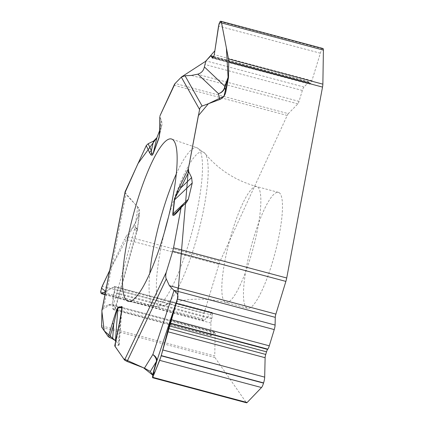 <?xml version="1.0" encoding="UTF-8"?>
<svg xmlns="http://www.w3.org/2000/svg" width="424" height="424" viewBox="0 0 424 424"><rect width="100%" height="100%" fill="white"/><g stroke="black" fill="none" stroke-linecap="round" stroke-linejoin="round"><path stroke-width="0.32" stroke-dasharray="2.12 1.59" d="M280.264 193.789A59.985 12.37 -75.1 0 0 278.441 192.379A59.985 12.37 -75.1 0 0 251.024 247.15A59.985 12.37 -75.1 0 0 247.51 308.301A59.985 12.37 -75.1 0 0 262.228 289.963A59.985 12.37 -75.1 0 0 280.264 193.789M109.699 270.438L124.577 239.173L218.932 264.348L204.018 313.378A6.27 1.293 -75.1 0 0 202.942 319.145L202.937 319.288A6.27 1.293 -75.1 0 0 203.361 320.91A6.27 1.293 -75.1 0 0 203.88 320.671L211.899 312.61A3.546 0.731 104.9 0 1 212.191 312.472A3.546 0.731 104.9 0 1 212.429 313.389L212.398 315.223A3.546 0.731 104.9 0 1 211.873 318.186L211.666 318.928A4.908 1.012 -75.1 0 0 210.94 323.03L210.728 334.409A4.908 1.012 -75.1 0 0 211.057 335.676A4.908 1.012 -75.1 0 0 211.465 335.49L214.645 332.289A3.546 0.731 104.9 0 1 214.936 332.151A3.546 0.731 104.9 0 1 215.18 333.068L214.745 355.974L101.575 325.78M215.18 333.068L108.661 304.649L103.832 307.109L101.967 309.907M101.829 327.386L215 357.58A6.816 1.405 104.9 0 1 214.745 355.974M215 357.58L246.333 402.641L152.555 377.62M115.264 345.618L119.928 322.781L118.217 345.491L114.729 345.83M118.217 345.491L119.133 345.104L118.964 344.728L115.725 340.954M174.041 85.256L287.212 115.455L220.067 261.29L126.288 236.269L134.048 225.563L137.042 229.85A8.724 8.136 -34.9 0 1 136.448 231.398A8.724 3.207 -164.5 0 0 137.222 230.497L137.222 230.497A8.724 3.207 -164.5 0 0 135.049 227.412A8.724 2.168 7.5 0 1 137.466 229.294L139.639 212.753M137.281 229.797L139.024 214.756L134.048 225.563M139.024 214.756L139.713 211.21L138.6 207.85L125.902 194.436L125.112 191.765M159.996 115.768L159.705 130.454L162.069 124.248L161.56 120.612L159.8 116.701M137.758 206.785L135.049 227.412L113.367 305.344L115.662 307.999L114.904 308.836L113.219 309.573L112.694 308.253L112.911 296.874L115.063 289.258L114.719 286.465L105.571 291.505M108.661 304.649L111.454 304.543L214.645 332.289M218.932 264.348A6.816 1.405 104.9 0 1 220.067 261.29M126.288 236.269L124.577 239.173M119.144 345.004L121.868 308.842L120.967 314.915M119.563 322.171A4.092 1.108 11.5 0 0 119.928 322.781L120.798 317.194M176.623 212.048L178.419 210.235A4.092 3.699 41.6 0 0 177.852 210.744M322.977 48.506A6.27 1.293 -75.1 0 0 322.452 48.76L322.394 48.818A6.27 1.293 -75.1 0 0 320.364 53.212L311.916 80.703A3.546 0.731 104.9 0 1 310.771 83.189L310.002 83.973A3.546 0.731 104.9 0 1 309.706 84.116A3.546 0.731 104.9 0 1 309.467 83.406L309.451 82.95A4.908 1.012 -75.1 0 0 309.117 81.97A4.908 1.012 -75.1 0 0 308.704 82.166L303.96 87.026A4.908 1.012 -75.1 0 0 302.37 90.466L299.015 101.378A3.546 0.731 104.9 0 1 297.871 103.864L288.309 113.648L175.138 83.454M287.212 115.455A6.816 1.405 104.9 0 1 288.309 113.648M162.063 124.258L158.926 137.62L160.097 126.834A4.092 3.169 -0 0 1 159.806 125.663M125.059 192.538L139.141 208.847L137.413 218.259L132.919 227.338L109.864 270.088M105.682 291.442L114.92 286.603L112.795 303.086L101.988 309.79M101.887 310.463L101.855 310.914M115.805 341.044L114.851 345.698M240.572 284.186A59.985 12.37 104.9 0 1 225.859 302.524A59.985 12.37 104.9 0 1 229.368 241.373A59.985 12.37 104.9 0 1 256.785 186.602A59.985 12.37 104.9 0 1 258.698 222.913A59.985 12.37 104.9 0 1 240.572 284.186M204.018 313.378L102.195 286.211M202.942 319.145L100.599 291.839M202.937 319.288L100.594 291.982M203.88 320.671L105.025 294.293M211.899 312.61L114.273 286.56M212.429 313.389L115.095 287.419M212.398 315.223L115.063 289.258M211.873 318.186L114.295 292.152M211.666 318.928L113.977 292.862M210.94 323.03L112.911 296.874M210.728 334.409L112.694 308.253M211.465 335.49L113.839 309.441M118.964 344.728L121.397 312.403M159.159 136.401L161.857 124.932M114.904 308.836L136.448 231.398L133.279 226.856M103.832 307.109L125.902 194.436M176.294 173.983A82.07 16.923 104.9 0 1 197.176 147.849A82.07 16.923 104.9 0 1 199.46 197.997A82.07 16.923 104.9 0 1 174.752 281.287A82.07 16.923 104.9 0 1 154.866 306.43A82.07 16.923 104.9 0 1 149.778 273.363M168.461 217.12A79.648 16.425 104.9 0 1 204.909 153.313A79.648 16.425 104.9 0 1 204.394 205.412A79.648 16.425 104.9 0 1 181.265 281.414A79.648 16.425 104.9 0 1 164.289 305.545A79.648 16.425 104.9 0 1 164.475 232.061M185.389 203.6L178.419 210.235L182.431 205.714M297.871 103.864L191.351 75.445M322.452 48.76L220.109 21.454M322.394 48.818L220.051 21.513M320.364 53.212L218.535 26.044M311.916 80.703L214.29 54.654M310.771 83.189L213.436 57.219M310.002 83.973L212.668 58.003M309.467 83.406L212.996 57.669M309.451 82.95L213.346 57.309M308.704 82.166L210.675 56.01M303.96 87.026L205.926 60.87M302.37 90.466L204.744 64.421M299.015 101.378L197.446 74.28M161.56 120.612L160.097 126.834L160.092 117.846M278.441 192.379L256.785 186.602C235.484 180.582 218.19 169.483 204.909 153.313L197.176 147.849L171.704 139.067M247.51 308.301L225.859 302.524C204.389 297.129 183.868 298.141 164.289 305.545L154.866 306.43L128.403 301.358M104.956 294.654L203.361 320.91M114.66 286.449L212.191 312.472M113.298 309.594L211.057 335.676M111.729 304.618L214.936 332.151M137.466 229.294A8.724 8.724 0 0 1 137.222 230.497L115.641 308.078M186.2 202.932L176.601 212.069M212.334 58.136L309.706 84.116M213.823 56.546L309.117 81.97"/><path stroke-width="0.64" d="M153.197 153.721L152.211 155.242L151.039 155.025L151.707 152.423C152.211 154.389 152.709 154.723 153.202 153.424A4.092 1.622 20.2 0 0 153.197 153.721L158.64 138.902C159.551 136.295 160.012 131.535 160.028 124.63A4.092 3.169 -0 0 0 159.806 125.658L159.8 116.706L160.028 124.63M156.901 137.683L159.705 130.454L156.901 137.673L153.578 141.07L148.162 143.725L146.275 145.564L125.112 191.765M101.967 309.907L101.575 325.78A6.816 1.405 104.9 0 0 101.829 327.386L108.369 336.794L112.609 338.93L113.727 324.116A4.092 0.535 -163.5 0 1 112.349 323.38L108.369 336.794M115.725 340.954L115.455 340.642L117.909 308.116A4.092 3.98 -102.5 0 1 118.015 307.416C117.31 307.745 115.423 313.066 112.349 323.38M120.967 314.915L121.391 313.082C122.138 308.677 122.303 306.504 121.895 306.557L118.015 307.416M114.729 345.83L124.55 360.056L127.073 361.471L144.452 368.165L152.841 354.554A8.724 5.825 -148.3 0 1 156.451 361.476A8.724 2.555 -164 0 0 156.806 361.068A8.724 5.507 18.3 0 0 152.841 354.554L174.047 290.493C177.02 292.692 178.297 295.003 177.873 297.415L168.397 328.473L161.258 355.609L159.684 360.368L152.773 377.334L247.128 402.509L261.507 387.536A6.27 1.293 -75.1 0 0 263.537 383.116L263.601 382.914A6.27 1.293 -75.1 0 0 264.687 377.137L265.117 357.708A3.546 0.731 104.9 0 1 265.731 354.443L266.532 351.825A3.546 0.731 104.9 0 1 267.592 349.424L267.814 349.143A4.908 1.012 -75.1 0 0 269.282 345.82L274.243 329.586A4.908 1.012 -75.1 0 0 275.096 325.065L275.266 317.353A3.546 0.731 104.9 0 1 275.881 314.089L285.877 281.398L172.706 251.204L166.25 272.314L124.55 360.056M188.77 171.831L180.926 187.779A4.092 2.777 -153.8 0 1 180.094 185.648L188.357 168.853L188.77 171.831L191.611 177.608L192.236 183.02L188.351 199.195L173.045 213.765A4.092 2.359 -173.6 0 0 172.764 214.12C172.557 216.399 173.983 215.832 177.041 212.429L181.027 207.94L173.548 247.791A6.816 1.405 104.9 0 1 172.706 251.204M192.236 183.02L174.608 199.805C174.768 198.522 176.151 195.692 178.753 191.314L176.988 192.332L174.328 200.16L172.764 214.12M188.357 168.853L199.789 108.422L200.637 107.065L201.851 106.159L219.754 99.502L218.45 93.662A8.724 8.379 167.4 0 0 224.868 87.503A8.724 6 20.1 0 0 224.826 86.289A8.724 8.247 -46.6 0 1 218.45 93.662L197.865 74.163C201.48 72.986 203.647 70.575 204.373 66.918L205.926 60.87L210.675 56.01L211.136 55.825L212.334 58.136L213.436 57.219L214.29 54.654L218.535 26.044L220.051 21.513L220.697 21.216L221.577 22.933L228.51 58.989L322.865 84.164L323.406 50.101A6.27 1.293 -75.1 0 0 322.977 48.506L220.809 21.242M197.865 74.163L191.351 75.445L185.039 75.763L181.313 77.131L175.138 83.454L159.996 115.768M160.023 115.704L174.041 85.256A6.816 1.405 104.9 0 1 175.138 83.454L181.345 77.099M148.755 275.626A83.994 17.32 104.9 0 1 128.403 301.358A83.994 17.32 104.9 0 1 133.072 215.678A83.994 17.32 104.9 0 1 171.704 139.067A83.994 17.32 104.9 0 1 174.041 190.387A83.994 17.32 104.9 0 1 148.755 275.626M247.128 402.509A6.816 1.405 104.9 0 1 246.54 402.8L152.571 377.731L152.635 374.774L156.551 360.612M156.451 361.476L150.313 371.435L152.635 374.774M150.313 371.435L144.452 368.165M115.455 340.642L112.609 338.93M105.571 291.505L101.262 293.673L100.599 291.839L102.195 286.211L109.699 270.438M121.397 312.403L121.783 307.257L117.909 308.116C117.432 308.434 116.038 313.765 113.727 324.116L109.715 337.626M151.707 152.423L151.336 150.621A4.092 3.885 155.3 0 0 149.624 152.826L151.039 155.025M121.895 306.557A4.092 3.98 -102.5 0 0 121.783 307.257L121.868 308.842M275.881 314.089L169.367 285.665L165.848 277.927L165.71 275.017L166.25 272.314M173.548 247.791L286.719 277.985A6.816 1.405 104.9 0 1 285.877 281.398M286.719 277.985L322.526 87.09L228.743 62.068L228.472 77.64L224.529 88.415M224.868 87.503L225.822 91.78L228.472 77.64M225.822 91.78C224.98 95.591 222.955 98.161 219.754 99.502M188.351 199.195L186.205 202.926L181.854 206.234L181.027 207.94M169.367 285.665L174.047 290.493M152.566 377.726L152.773 377.334M174.328 200.16A4.092 2.359 -173.6 0 1 174.608 199.805L173.045 213.765C172.95 214.957 174.084 214.443 176.448 212.212L176.623 212.048M181.854 206.234L177.852 210.744A4.092 3.699 41.6 0 0 177.041 212.429M114.724 345.857L119.563 322.171A4.092 1.108 11.5 0 1 119.701 321.959L121.391 313.082M191.611 177.608L180.926 187.779L178.753 191.314M322.865 84.164A6.816 1.405 104.9 0 1 322.526 87.09M228.743 62.068L228.51 58.989M156.901 137.673L153.202 153.424L158.926 137.62M159.159 136.401L158.64 138.606A4.092 1.622 20.2 0 0 158.64 138.902M156.875 137.747L137.97 163.6L125.059 192.538M109.864 270.088L101.41 288.092L105.682 291.442M101.988 309.79L101.887 310.463M101.855 310.914L104.219 330.821L115.805 341.044M114.772 345.995L123.697 358.831L143.445 367.772L152.762 375.134L155.348 371.011L160.68 357.464L177.391 299.333L188.505 168.037L198.321 115.725L208.417 103.71L223.952 96.216L228.186 79.177L226.395 47.986L221.397 22.218L219.054 23.617L214.867 50.763L205.629 61.3L181.557 76.914M146.275 145.564L149.624 152.826M101.855 310.988L125.356 191.001M114.787 346.021L119.701 321.959M176.988 192.332L180.094 185.648M199.513 109.376L181.313 77.131M105.025 294.293L102.052 293.503M153.578 141.07L151.336 150.621L148.162 143.725M149.778 273.363A82.07 16.923 104.9 0 1 176.294 173.983M164.475 232.061A79.648 16.425 104.9 0 1 168.461 217.12M261.507 387.536L159.684 360.368M263.537 383.116L161.194 355.81M263.601 382.914L161.258 355.609M264.687 377.137L162.864 349.97M265.117 357.708L167.491 331.658M265.731 354.443L168.397 328.473M266.532 351.825L169.197 325.855M267.592 349.424L170.008 323.39M267.814 349.143L170.13 323.077M269.282 345.82L171.248 319.664M274.243 329.586L176.214 303.43M275.096 325.065L177.471 299.015M275.266 317.353L173.697 290.255M177.873 297.415L156.806 361.068L152.762 375.145M166.229 279.077L127.073 361.471M323.406 50.101L221.577 22.933M212.996 57.669L211.883 57.373M213.346 57.309L211.762 56.885M204.373 66.918L224.826 86.289L228.647 75.843M185.039 75.763L202.126 106.042M101.368 293.7L104.956 294.654M101.924 310.124L125.128 191.68M119.563 322.171L121.879 308.683M177.852 210.744L176.448 212.212M211.216 55.846L213.823 56.546M159.806 125.663C159.541 134.037 159.223 138.123 158.852 137.917"/></g></svg>
